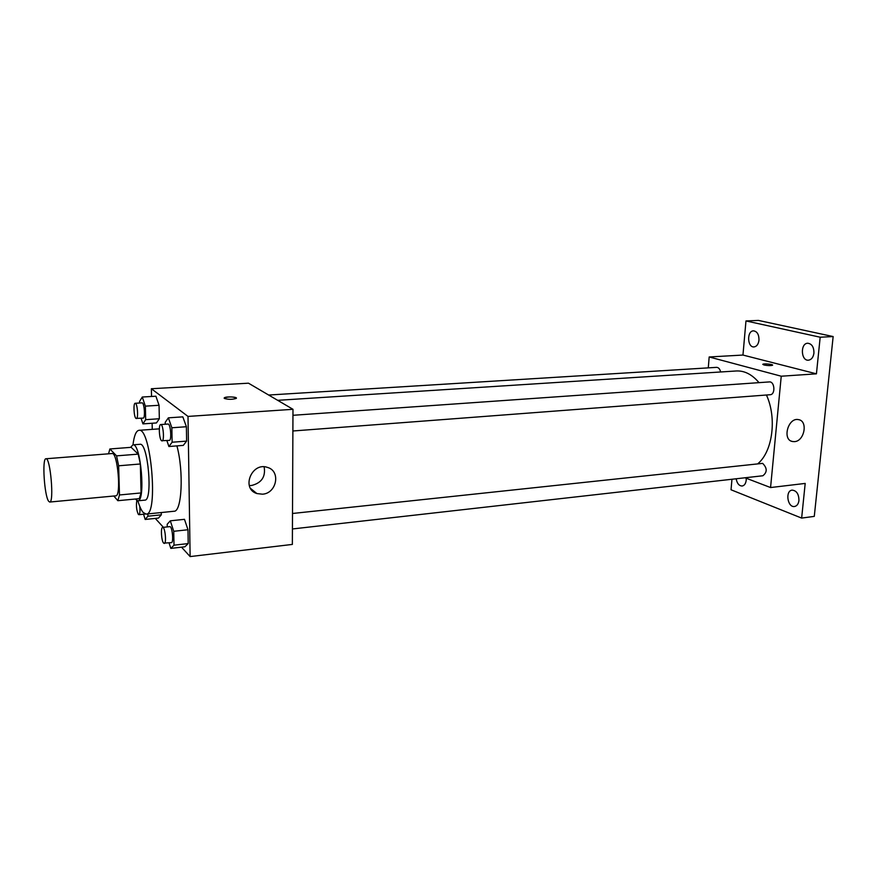 <?xml version="1.0" encoding="UTF-8"?>
<svg xmlns="http://www.w3.org/2000/svg" width="877" height="877" viewBox="0 0 877 877"><rect width="100%" height="100%" fill="white"/><g stroke="black" fill="none" stroke-linecap="round" stroke-linejoin="round"><path stroke-width="1.32" d="M48.652 501.282C44.343 495.911 41.932 458.101 45.955 458.759C50.362 457.213 54.308 502.828 49.704 502.05L48.652 501.282M45.955 458.759L112.092 453.53C117.639 451.918 121.497 496.459 115.753 495.834L49.704 502.05M109.888 448.969L131.155 447.325L138.204 454.133L140.353 463.977L141.065 492.94L119.48 494.968L118.647 465.797L116.553 455.865L109.888 448.969L108.529 453.815M113.824 496.009L117.847 500.701L119.48 494.968M141.065 492.94L139.3 498.64L117.847 500.701M135.266 499.024L137.766 500.811C145.9 501.633 140.791 442.622 132.92 444.836L130.607 447.369M132.92 444.836L139.969 444.299C148.005 442.074 153.102 500.942 144.815 500.131L137.766 500.811M140.353 463.977L118.647 465.797M138.204 454.133L116.553 455.865M132.986 444.825C134.115 435.65 136.099 430.815 138.939 430.311C150.943 426.858 158.616 515.413 146.196 514.086L143.214 512.519C141.307 510.326 139.52 506.424 137.832 500.8M176.913 445.889C183.896 471.42 181.89 512.069 174.019 511.247L146.196 514.086M141.065 418.252L142.929 423.887L156.468 422.944L159.329 418.746L159.055 405.284L155.909 396.207L142.293 397.029L139.586 401.425L139.629 403.003M166.86 440.572L168.91 446.514L183.282 445.395L186.626 441.109L186.395 426.726L182.833 416.86L168.373 417.836L165.216 422.341L165.249 424.238M181.528 547.171L190.123 556.577L188.007 416.422L151.37 388.73L151.535 396.47M152.127 423.251L152.258 429.357M155.273 518.417L163.418 527.329M143.565 514.229L145.187 519.458L158.474 518.077L161.302 514.832L161.258 512.552L161.302 514.832L147.906 516.202L147.851 513.911M169.064 542.907L170.829 548.399L184.915 546.777L188.204 543.576L187.996 529.741L184.477 519.327L170.313 520.817L167.189 524.249L167.244 526.913M190.123 556.577L292.359 544.42L292.984 409.307L248.487 383.194L151.37 388.73M252.236 490.594L252.412 489.936M292.984 409.307L188.007 416.422M262.442 494.19L256.884 493.554C240.791 488.719 251.852 461.598 267.562 467.441C281.035 471.092 276.693 493.466 262.442 494.19M224.413 398.465L224.348 397.796C226.113 396.261 238.467 396.93 236.165 398.432C232.35 399.594 228.437 399.605 224.413 398.465M224.139 398.114L224.348 397.796C229.248 396.547 233.249 396.656 236.373 398.114M264.13 466.838C265.797 476.737 261.609 482.964 251.567 485.485L249.276 485.507M277.691 400.329L736.329 370.971C744.529 370.576 752.093 374.468 759.011 382.646M766.443 395.012C776.989 417.923 772.692 451.195 758.024 463.571M292.425 528.963L762.858 475.762C767.364 472.21 767.298 468.077 762.65 463.374L292.501 513.483M268.658 395.034L716.597 367.353C718.581 367.452 719.918 368.987 720.62 371.98M292.962 415.292L769.304 381.923C774.764 381.221 775.663 394.628 770.159 394.727L292.885 430.991M745.022 477.779L770.565 487.546L781.243 376.211L709.175 356.972L708.287 367.869M731.966 479.259L731.034 489.783L801.644 518.088L814.284 516.378L833.15 336.56L758.441 320.423L745.976 320.938L742.962 355.053L709.175 356.972M801.644 518.088L805.196 483.424L770.565 487.546M833.15 336.56L820.181 337.217L745.976 320.938M781.243 376.211L816.432 373.832L820.181 337.217M794.529 441.624L792.534 441.526C781.878 439.892 788.149 417.035 798.574 419.644C808.221 420.971 804.45 441.208 794.529 441.624M816.432 373.832L742.962 355.053M763.933 364.985L762.837 364.273C763.681 363.341 773.832 364.35 772.538 365.249C770.653 365.797 767.781 365.709 763.933 364.985M762.771 364.393L762.837 364.273C766.63 363.681 769.885 363.966 772.615 365.128M758.989 340.133C758.419 344.222 756.763 346.492 754.034 346.93C747.248 347.665 746.667 330.793 753.496 330.848C757.18 331.407 759.011 334.499 758.989 340.133M813.933 353.113C813.286 357.356 811.455 359.713 808.462 360.195C800.887 361.05 800.131 343.258 807.75 343.236C811.905 343.806 813.977 347.106 813.933 353.113M746.228 478.239L746.217 480.201C745.768 483.622 744.42 485.562 742.15 486.022C739.037 485.891 737.053 483.479 736.176 478.776M798.947 500.482C798.454 503.979 796.985 505.985 794.54 506.489C787.447 507.783 784.992 490.616 792.183 490.133C796.601 490.638 798.859 494.08 798.947 500.482M170.829 548.399L173.997 545.187L173.745 531.298L170.313 520.817M162.673 527.406L169.787 526.638C172.243 525.959 173.92 542.775 171.377 542.655L163.604 543.104C161.357 540.934 160.535 527.23 162.673 527.406C165.084 526.726 166.751 543.587 164.251 543.455M184.915 546.777L188.204 543.576L173.997 545.187M188.204 543.576L187.996 529.741L173.745 531.298M187.996 529.741L184.477 519.327M168.91 446.514L172.122 442.227L171.859 427.768L168.373 417.836M160.732 424.545L168.011 424.04C170.587 423.448 171.947 440.605 169.305 440.386L161.532 440.725C159.165 439.059 158.43 424.304 160.732 424.545C163.275 423.953 164.635 441.153 162.037 440.934M183.282 445.395L186.626 441.109L172.122 442.227M186.626 441.109L186.395 426.726L171.859 427.768M186.395 426.726L182.833 416.86M145.187 519.458L147.906 516.202M158.474 518.077L161.302 514.832M139.794 506.467C140.21 511.313 139.903 514.054 138.873 514.7L138.358 514.415C136.527 510.447 136.012 505.843 136.812 500.592M142.929 423.887L145.681 419.677L145.363 406.139L142.293 397.029M135.201 403.277L142.041 402.861C144.288 402.335 145.494 418.351 143.192 418.11L135.957 418.406C133.874 416.959 133.172 403.025 135.201 403.277C137.404 402.762 138.621 418.811 136.363 418.57M156.468 422.944L159.329 418.746L145.681 419.677M159.329 418.746L159.055 405.284L145.363 406.139M159.055 405.284L155.909 396.207M159.329 428.853L138.939 430.311M250.57 488.445L256.884 493.554M791.229 441.098L792.534 441.526M145.439 514.032L138.873 514.7"/></g></svg>
